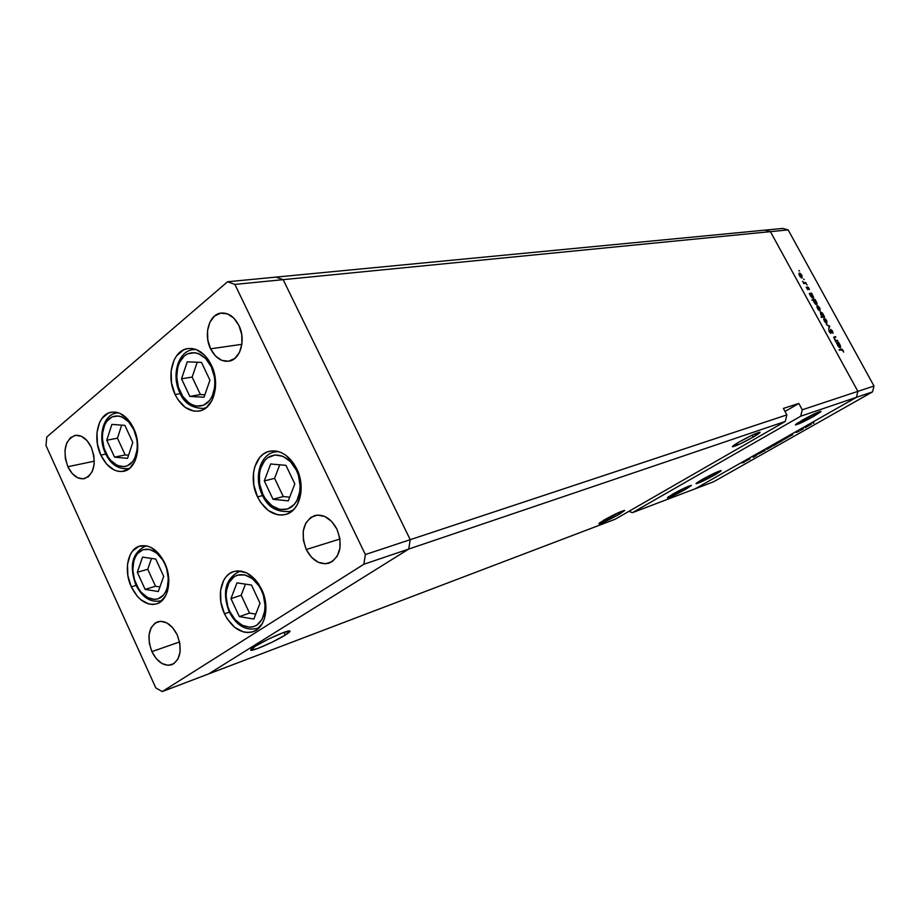 <?xml version="1.0" encoding="UTF-8"?>
<svg xmlns="http://www.w3.org/2000/svg" width="920" height="920" viewBox="0 0 920 920"><rect width="100%" height="100%" fill="white"/><g stroke="black" fill="none" stroke-linecap="round" stroke-linejoin="round"><path stroke-width="1.38" d="M133.653 428.329C142.129 445.556 136.631 468.993 123.889 471.247C114.609 472.546 106.915 467.164 100.82 455.101L105.777 454.089L100.82 455.101L97.416 444.015L96.968 432.595L99.555 422.522L101.89 418.485L108.226 413.16L111.987 412.103L115.966 412.183L120.002 413.413L127.627 419.106L130.904 423.349L135.769 433.837L137.758 445.556L137.551 451.306L134.814 461.472L129.375 468.567L122.118 471.534L118.151 471.327L114.149 469.993L106.685 464.22L100.82 455.101C92.402 437.828 97.968 414.138 111.193 412.229C120.152 411.228 127.65 416.587 133.653 428.329M211.324 364.998C220.616 383.341 213.785 408.882 199.364 410.998C189.474 412.183 181.378 406.697 175.099 394.53L180.262 393.633L175.099 394.53L171.499 382.916L171.131 370.829L174.076 360.077L176.674 355.706L183.655 349.841L187.783 348.588L192.142 348.519L196.535 349.68L204.815 355.43L208.357 359.812L213.566 370.76L215.613 383.111L215.326 389.217L212.209 400.073L206.172 407.778L202.354 410.067L198.202 411.183L193.855 411.102L185.299 407.422L177.962 399.625L175.099 394.53C165.841 376.096 172.799 350.221 187.818 348.577C197.328 347.748 205.16 353.222 211.324 364.998M296.78 468.878C305.9 486.841 299.954 510.945 285.855 514.418C274.367 516.66 264.925 510.807 257.508 496.88L262.579 495.558L257.508 496.88L253.77 484.874L253.517 472.592L254.736 466.911L259.647 457.539L263.154 454.204L267.226 451.961L271.676 450.903L276.345 451.087L281.071 452.502L285.648 455.101L293.664 463.45L299.138 474.858L300.622 481.16L300.817 493.718L297.332 504.574L294.377 508.829L290.755 512.06L286.626 514.177L282.141 515.073L277.472 514.751L268.318 510.531L260.521 502.205L257.508 496.88C248.4 478.756 254.564 454.296 269.318 451.306C280.358 449.535 289.512 455.4 296.78 468.878M261.694 589.432C269.916 606.107 265.558 627.578 253.368 631.603C241.902 634.466 232.265 628.532 224.48 613.812L229.321 612.168L224.48 613.812L220.869 602.163L220.581 590.444L223.663 580.382L226.343 576.46L229.678 573.493L233.53 571.596L237.751 570.848L246.698 572.918L255.116 579.439L258.715 584.085L263.959 595.263L265.96 607.442L264.419 618.711L262.373 623.449L256.162 630.211L252.241 631.982L247.986 632.581L243.547 632.005L234.818 627.452L227.367 619.068L224.48 613.812C216.269 596.988 220.8 575.253 233.53 571.596C244.628 569.158 254.012 575.103 261.694 589.432M164.737 563.005C172.649 579.347 168.394 600.564 156.791 603.819C146.694 605.969 138.195 600.311 131.296 586.845L136.079 585.407L131.296 586.845L127.891 575.736L127.477 564.512L130.157 554.841L132.537 551.045L139 546.296L146.855 545.905L150.949 547.4L158.654 553.529L164.737 563.005L166.853 568.548L168.82 580.186L167.566 590.996L165.772 595.55L160.218 602.106L156.699 603.853L152.835 604.497L148.81 604.003L140.852 599.771L137.207 596.194L131.296 586.845C123.418 570.411 127.776 548.987 139.828 546.031C149.615 544.214 157.918 549.872 164.737 563.005M210.577 348.818L241.891 344.31L210.577 348.818L207.793 339.894L207.564 330.567L209.898 322.207L214.486 316.089L220.65 313.145L227.458 313.869L233.875 318.171L238.889 325.427C246.215 339.687 240.419 359.869 228.827 361.192C221.34 361.916 215.257 357.788 210.577 348.818C203.262 334.5 209.162 314.099 221.122 313.076C228.367 312.57 234.289 316.687 238.889 325.427L241.73 334.5L241.925 343.988L239.487 352.394L234.784 358.455L228.562 361.238L221.789 360.364L215.475 355.994L210.577 348.818M151.892 651.636L179.572 641.953L151.892 651.636L149.316 643.275L149.04 634.915L151.087 627.796L155.181 623.001L160.712 621.276L166.853 622.909L172.661 627.681L177.227 634.88C182.459 649.417 180.677 659.352 171.89 664.7C164.047 666.62 157.389 662.262 151.892 651.636C146.648 636.996 148.534 627.06 157.538 621.817C165.209 620.08 171.775 624.438 177.227 634.88L179.848 643.379L180.102 651.866L177.962 659.019L173.765 663.745L168.188 665.332L162.081 663.573L156.365 658.766L151.892 651.636M306.256 549.528L339.963 539.016L306.256 549.528L303.393 540.362L303.255 531.035L305.877 522.962L310.879 517.351L317.538 515.073L324.841 516.511L331.671 521.467L336.961 529.218C342.941 545.594 340.365 556.887 329.233 563.097C319.999 565.248 312.34 560.728 306.256 549.528C300.265 532.956 303.013 521.651 314.513 515.614C323.495 513.762 330.981 518.293 336.961 529.218L339.894 538.556L339.986 548.033L337.249 556.163L332.12 561.694L325.404 563.81L318.147 562.223L311.431 557.198L306.256 549.528M67.85 466.704L94.334 461.184L67.85 466.704L65.354 458.551L64.986 450.167L66.826 442.808L70.587 437.586L75.739 435.298L81.489 436.333L86.963 440.542L91.31 447.315C96.669 463.266 94.392 473.697 84.479 478.63C77.832 479.55 72.289 475.571 67.85 466.704C62.491 450.673 64.86 440.243 74.98 435.424C81.466 434.654 86.917 438.621 91.31 447.315L93.863 455.607L94.196 464.105L92.276 471.511L88.423 476.675L83.237 478.837L77.498 477.675L72.105 473.421L67.85 466.704M208.713 673.877L408.698 549.067L410.239 539.683L283.142 279.657L275.954 277.115L227.573 281.761L46.77 437.011L46 445.567L155.802 687.907L162.23 691.575L363.837 564.27L365.355 554.553L234.876 284.418L227.573 281.761L764.934 230.138L275.954 277.115L283.142 279.657L234.876 284.418L283.142 279.657L275.954 277.115L283.142 279.657L770.408 231.644L764.934 230.138L770.408 231.644L283.142 279.657L410.239 539.683L365.355 554.553L786.853 414.897L785.323 421.429L615.158 519.236L162.23 691.575L155.802 687.907L46 445.567L46.77 437.011L227.573 281.761L234.876 284.418L365.355 554.553L363.837 564.27L408.698 549.067L410.239 539.683L283.142 279.657L410.239 539.683L408.698 549.067L363.837 564.27L162.23 691.575L208.713 673.877L408.698 549.067L785.323 421.429L408.698 549.067L410.239 539.683L786.853 414.897L783.369 408.422L786.853 414.897L785.323 421.429L615.158 519.236L208.713 673.877L408.698 549.067L208.713 673.877M739.243 441.922C749.673 436.114 756.585 432.871 759.977 432.181C760.529 432.503 758.252 434.148 753.169 437.115L752.134 435.171L753.169 437.115L760.012 432.181L752.399 435.045L739.243 441.922L732.446 446.568L740.244 443.865L753.169 437.115C742.854 442.853 735.977 446.073 732.573 446.775C731.975 446.487 734.206 444.866 739.243 441.922M604.06 519.995C614.031 514.487 620.851 511.29 624.507 510.416L619.217 514.291L618.378 512.659L619.217 514.291L624.645 510.496L620.586 511.692L599.518 522.882L599.115 523.802L602.933 522.479L619.217 514.291C609.351 519.742 602.565 522.916 598.897 523.813L604.06 519.995M672.773 494.097C682.03 489.003 688.217 486.082 691.322 485.334L685.894 489.152L685.135 487.715L685.894 489.152L691.426 485.449L686.251 487.197L668.276 496.88L667.552 497.869L670.806 496.754L685.894 489.152C676.717 494.201 670.577 497.099 667.448 497.869L672.773 494.097M802.148 420.233C811.808 414.897 818.075 411.93 820.95 411.332L814.096 416.116L813.176 414.425L814.096 416.116L820.962 411.608L818.248 412.137L796.835 423.499L795.374 424.936L798.215 424.097L814.096 416.116C804.54 421.394 798.307 424.338 795.42 424.948L802.148 420.233M715.185 474.72L714.38 473.19L715.185 474.72L720.866 471.109L719.382 471.028L701.88 479.676C711.562 474.352 717.968 471.316 721.119 470.568L715.185 474.72C705.606 479.987 699.223 483 696.06 483.759L701.88 479.676L696.256 483.264L697.9 483.264L715.185 474.72M285.257 635.076L283.981 632.362L285.257 635.076L290.007 631.074L283.291 632.626L268.812 638.94L255.231 646.277C264.718 640.24 286.465 630.499 289.466 630.913C290.904 631.028 289.501 632.419 285.257 635.076C275.793 641.056 254.518 650.612 251.24 650.325C249.757 650.244 251.079 648.899 255.231 646.277L250.711 650.21L257.738 648.485L271.975 642.24L285.257 635.076M856.405 397.336L695.255 488.761L632.431 512.67L800.733 416.208L856.405 397.336L857.877 391.368L770.408 231.644L857.877 391.368L802.251 409.791L798.824 403.454L783.369 408.422L798.824 403.454L802.251 409.791L857.877 391.368L856.405 397.336L800.733 416.208L802.251 409.791L800.733 416.208L632.431 512.67L628.981 511.301L632.431 512.67L695.255 488.761L856.405 397.336L695.255 488.761L713.609 481.781L872.539 391.874L856.405 397.336L695.255 488.761L713.609 481.781L872.539 391.874L874 386.02L788.164 229.896L770.408 231.644L857.877 391.368L874 386.02L872.539 391.874L856.405 397.336L857.877 391.368L856.405 397.336M785.001 411.459L798.824 403.454L785.001 411.459M837.499 340.32L837.832 340.917L835.578 341.492L833.865 337.122L835.475 336.616L835.797 337.214L834.198 337.766L834.509 339.066L835.946 340.561L837.499 340.32L836.027 340.584L834.509 339.066L834.268 337.686L835.797 337.214L835.475 336.616L834.026 337.007L835.578 341.492L837.832 340.917L837.499 340.32L835.739 341.377L837.499 340.32M830.656 329.394L832.543 331.108L832.98 333.316L831.128 330.004L831.001 333.281L829.253 331.855L828.793 329.935L830.645 332.672L830.656 329.394L830.587 332.718L828.793 329.935L829.253 331.855L830.956 333.316L830.978 330.004L832.98 333.316L832.543 331.108L830.656 329.394M829.759 326.209L828.759 329.061L829.173 326.393L826.263 324.495L829.759 326.209L826.263 324.495L829.173 326.393L828.759 329.061L829.759 326.209M826.884 323.288L824.964 322.023L823.676 319.274L824.665 318.308L826.528 320.24L826.884 323.288L826.666 320.493L823.975 318.262L824.308 321.022L826.884 323.288M820.065 310.845L818.133 309.557L816.833 306.624L817.845 305.877L819.72 307.82L820.065 310.845L819.858 308.073L817.144 305.842L817.477 308.556L820.065 310.845M810.037 294.043L809.278 293.514L811.601 293.089L813.694 297.528L813.36 298.402L812.509 298.241L810.359 295.527L810.037 294.043L811.601 293.089L809.278 293.514L810.646 296.102L813.395 298.379L811.601 293.089L810.037 294.078M799.537 271.02L798.882 270.56L799.537 271.02M802.079 278.047L800.135 276.724L798.87 274.022L799.894 273.148L801.769 275.103L802.079 278.047L801.906 275.344L799.158 273.079L799.48 275.736L802.079 278.047M804.241 279.599L803.62 279.105L804.241 279.599M805.851 282.624L806.184 283.21L803.85 283.613L802.619 281.301L804.091 282.739L805.851 282.624L804.206 282.785L802.619 281.301L803.85 283.613L806.184 283.21L805.851 282.624L804.448 283.51L805.851 282.624M807.185 284.947L806.529 284.498L807.185 284.947M807.783 289.662L806.15 287.236L807.38 289.064L807.357 286.983L808.622 287.661L809.404 289.65L807.852 287.488L807.783 289.662L807.806 287.511L809.404 289.65L808.967 288.202L807.426 286.925L807.484 289.041L806.15 287.236L807.783 289.662M813.521 300.368L811.808 300.035L815.062 299.402L816.971 302.979L816.925 304.669L815.453 304.163L813.832 301.852L813.521 300.368L815.062 299.402L811.808 300.035L813.521 300.368L814.119 302.438L816.856 304.716L815.062 299.402L813.521 300.368M823.837 316.261L824.584 316.767L821.364 317.469L821.043 316.871L822.388 316.572L820.582 314.18L820.41 311.96L822.388 312.972L823.825 315.836L823.216 314.191L820.49 311.914L820.835 314.674L822.388 316.572L821.043 316.871L821.364 317.469L824.584 316.767L824.262 316.169L822.549 317.216L823.837 316.261L822.135 317.308L823.837 316.261M837.085 343.378L836.337 342.884L838.591 342.297L840.512 345.909L840.5 347.668L838.695 346.874L837.211 344.333L840.408 347.725L838.591 342.297L836.337 342.884L837.085 343.378M842.789 350.462L842.053 349.692L839.442 350.278L839.109 349.68L842.041 349.151L843.663 352.13L843.122 350.405L841.19 349.117L839.109 349.68L842.789 350.462M764.934 230.138L782.77 228.424L788.164 229.896L874 386.02L857.877 391.368L770.408 231.644L788.164 229.896L782.77 228.424L764.934 230.138L770.408 231.644L764.934 230.138M753.146 457.332L756.286 455.549L753.146 457.332M761.806 452.26L756.792 454.675L761.806 452.26M765.175 450.501L760.806 452.513L765.175 450.501M766.739 449.385L771.42 446.821L766.739 449.385M777.526 443.267L782.253 440.691L777.526 443.267M791.706 435.079L788.118 437.172L791.706 435.079M813.935 422.878L813.107 423.28L813.935 422.878M806.564 426.811L811.382 424.166L806.564 426.811M806.173 427.282L805.345 427.673L806.173 427.282M803.494 428.8L800.641 429.928L803.494 428.8M801.435 429.973L800.607 430.364L801.435 429.973M796.202 432.434L799.296 431.1L796.214 432.492M786.117 438.253L782.54 440.335L786.117 438.253M773.409 445.751L776.94 443.716L773.409 445.751M748.995 459.287L745.556 461.276L748.995 459.287M744.395 462.231L742.13 462.921L744.395 462.231M807.921 425.856L810.784 424.499L807.921 425.856M789.774 436.137L792.672 434.757L789.774 436.137M784.185 439.311L787.071 437.931L784.185 439.311M778.803 442.359L781.655 441.002L778.803 442.359M775.307 444.716L772.432 446.085L775.307 444.716M767.981 448.488L770.833 447.143L767.981 448.488M747.132 460.31L750.019 458.965L747.132 460.31M799.768 275.689L799.664 273.631L801.619 275.39L801.883 277.414L801.239 277.782L801.757 277.449L799.537 275.839L802.033 277.253L800.342 273.861L799.342 273.918L799.768 275.689M803.597 283.164L804.206 282.785L803.597 283.164M803.815 283.544L805.069 282.75L803.815 283.544M811.198 293.974L812.762 295.699L812.394 298.16L812.923 297.839L810.922 296.033L810.485 294.112L810.692 296.183L812.751 297.839L813.199 296.803L811.21 293.974M814.395 302.369L814.246 300.23L816.224 302.013L816.488 304.129L815.856 304.497L816.385 304.163L814.165 302.519L816.569 304.072L814.936 300.449L813.912 300.553L814.395 302.369M817.765 308.499L817.627 306.383L819.582 308.131L819.846 310.201L819.191 310.58L819.731 310.247L817.523 308.648L820.007 310.028L818.305 306.601L817.317 306.693L817.765 308.499M821.261 317.262L822.388 316.572L821.261 317.262M822.94 314.249L823.216 316.376L821.399 317.469L823.112 316.422L820.881 314.778L820.858 312.512L822.94 314.249L820.686 312.697L822.422 316.204L823.388 316.204L822.94 314.249M824.216 318.952L824.584 320.953L824.435 318.826L826.39 320.551L826.666 322.644L826.01 323.023L826.562 322.69L824.355 321.103L826.712 322.609L825.654 319.504L823.676 319.286M830.472 333.258L831.151 332.844L830.472 333.258M833.704 337.674L835.475 336.616L833.704 337.674M835.314 341.009L836.027 340.584L835.314 341.009M835.452 341.262L836.682 340.526L835.452 341.262M836.625 343.401L838.591 342.297L836.625 343.401M837.994 345.414L837.798 343.195L839.776 344.954L840.052 347.139L839.408 347.507L839.971 347.173L837.752 345.552L840.144 347.058L838.476 343.39L837.487 343.539L837.994 345.414M839.385 350.186L841.19 349.117L839.385 350.186M180.285 391.989C176.421 385.296 173.546 365.918 184.425 355.856C195.994 347.093 208.357 359.041 211.266 366.758L211.91 366.309L211.266 366.758L214.417 376.889L214.923 382.214L214.682 387.412L212.025 396.681L209.714 400.384L203.619 405.237L196.351 406.134L192.625 405.053L189.025 403.006L182.735 396.347L178.411 387.171L176.686 376.843L177.824 366.896L179.423 362.526L184.425 355.856L187.645 353.809L194.89 352.693L198.651 353.683L205.723 358.604L211.266 366.758C215.28 373.554 218.052 393.484 206.873 403.27C195.097 411.631 183.103 399.51 180.285 391.989L179.894 392.897L180.285 391.989M196.132 349.519L192.809 349.657L196.132 349.519M180.745 392.921L179.894 392.897C184.069 403.121 191.992 408.296 203.665 408.411L203.469 408.445M206.471 407.537L203.665 408.411L206.471 407.537M181.516 378.81L189.83 396.416L204.021 397.244L209.933 380.202L201.48 362.399L187.255 361.836L181.516 378.81L192.142 377.085L200.41 394.553L204.861 394.806L200.41 394.553L189.83 396.416L200.41 394.553L192.142 377.085L181.516 378.81L187.255 361.836L201.48 362.399L209.933 380.202L204.021 397.244L189.83 396.416L181.516 378.81M197.213 362.227L192.142 377.085L197.213 362.227M105.777 452.674C102.177 446.223 99.36 427.834 109.227 418.669C119.726 410.757 131.146 422.418 133.871 429.789L136.85 439.449L137.356 444.486L137.195 449.397L134.849 458.068L132.779 461.495L127.248 465.888L124.004 466.693L117.196 465.393L110.802 460.46L108.065 456.86L104.017 448.063L102.35 438.253L102.488 433.423L104.719 424.81L106.72 421.36L112.148 416.829L118.772 416.001L122.222 417.059L128.72 421.923L133.871 429.789C137.597 436.333 140.334 455.227 130.214 464.128C119.519 471.684 108.433 459.862 105.777 452.674L105.466 453.433L105.777 452.674M118.473 412.815L116.242 413.034L118.473 412.815M105.466 453.433C110.664 464.428 118.231 469.476 128.19 468.602L128.018 468.636M106.777 440.254L114.551 457.148L127.546 458.344L132.779 442.44L124.878 425.373L111.872 424.396L106.777 440.254L117.449 438.173L125.177 454.928L128.57 455.239L125.177 454.928L114.551 457.148L125.177 454.928L117.449 438.173L106.777 440.254L111.872 424.396L124.878 425.373L132.779 442.44L127.546 458.344L114.551 457.148L106.777 440.254M121.67 425.132L117.449 438.173L121.67 425.132M136.24 584.384C132.606 577.817 129.835 559.578 139.886 551.322C150.581 544.341 162.115 556.588 164.852 564.017L166.658 568.744L168.326 578.657L167.256 587.88L165.727 591.779L163.611 594.987L157.975 598.885L154.675 599.438L147.775 597.667L141.3 592.376L138.54 588.65L134.481 579.738L132.813 570.009L133.814 560.901L135.274 557.014L137.321 553.782L142.853 549.734L149.58 549.412L156.48 552.897L162.483 559.682L164.852 564.017C168.613 570.688 171.304 589.386 160.988 597.379C150.109 604.003 138.909 591.629 136.24 584.384L135.873 584.971L136.24 584.384M147.062 545.951L144.888 546.376L147.062 545.951M135.884 584.971C142.312 597.609 150.65 602.887 160.873 600.771L160.655 600.841M137.31 572.297L145.13 589.409L158.309 591.525L163.691 576.322L155.744 559.026L142.542 557.129L137.31 572.297L147.74 569.261L155.514 586.235L159.93 586.937L155.514 586.235L145.13 589.409L155.514 586.235L147.74 569.261L137.31 572.297L142.542 557.129L155.744 559.026L163.691 576.322L158.309 591.525L145.13 589.409L137.31 572.297M151.512 558.417L147.74 569.261L151.512 558.417M229.632 611.236C225.722 604.313 222.916 585.246 234.105 576.759C245.985 569.629 258.555 582.59 261.464 590.387L261.993 590.065L261.464 590.387L263.396 595.366L265.098 605.751L264.822 610.754L262.039 619.413L256.737 625.197L253.391 626.716L249.757 627.244L242.155 625.278L235.106 619.654L229.632 611.236L227.757 606.349L226.055 596.171L226.308 591.238L228.953 582.636L234.105 576.759L237.406 575.149L244.823 574.908L252.39 578.645L258.923 585.833L261.464 590.387C265.523 597.413 268.226 617.009 256.737 625.197C244.639 631.925 232.472 618.827 229.632 611.236L229.149 611.811L229.632 611.236M241.753 571.193L238.567 571.849L241.753 571.193M229.16 611.811C236.428 625.623 245.801 631.131 257.255 628.337L256.99 628.429M230.977 598.621L239.361 616.607L253.862 619.033L260.015 603.232L251.493 585.051L236.957 582.866L230.977 598.621L241.189 595.251L249.527 613.088L255.771 614.111L249.527 613.088L239.361 616.607L249.527 613.088L241.189 595.251L230.977 598.621L236.957 582.866L251.493 585.051L260.015 603.232L253.862 619.033L239.361 616.607L230.977 598.621M245.444 584.142L241.189 595.251L245.444 584.142M262.821 494.235C258.75 487.22 255.886 467.394 267.697 457.757C280.22 449.5 293.388 462.311 296.412 470.315L297.217 469.809L296.412 470.315L298.425 475.41L300.173 486.208L299.851 491.487L296.884 500.756L294.365 504.39L287.741 508.978L279.921 509.496L272.09 505.908L265.408 498.789L262.821 494.235L259.624 483.977L259.417 473.466L260.464 468.613L264.684 460.609L267.697 457.757L274.976 454.963L283.003 456.343L290.547 461.725L296.412 470.315C300.656 477.434 303.404 497.846 291.272 507.161C278.507 515.004 265.776 502.032 262.821 494.235L262.315 495.017L262.821 494.235M278.484 451.57L274.286 452.019L278.484 451.57M263.143 494.925L262.315 495.017C267.559 507.012 276.736 512.474 289.846 511.428L289.627 511.485M293.319 509.944L289.846 511.428L293.319 509.944M264.305 480.918L273.033 499.261L288.27 500.882L294.825 483.897L285.947 465.347L270.664 463.99L264.305 480.918L274.597 478.342L283.268 496.535L289.696 497.214L283.268 496.535L273.033 499.261L283.268 496.535L274.597 478.342L264.305 480.918L270.664 463.99L285.947 465.347L294.825 483.897L288.27 500.882L273.033 499.261L264.305 480.918M279.726 464.796L274.597 478.342L279.726 464.796M250.872 649.531L251.24 650.325M799.48 273.7L798.882 274.079M801.883 277.414L801.262 277.805M810.6 293.974L810.025 294.331M813.027 297.792L812.418 298.172M816.488 304.129L815.879 304.509M817.466 306.452L816.856 306.832M819.846 310.201L819.214 310.592M823.216 316.376L821.468 317.446M824.297 318.884L823.676 319.263M826.666 322.644L826.022 323.035M840.052 347.139L839.419 347.507M195.442 349.278L192.809 349.657C177.893 351.463 171.258 375.486 179.768 392.61M203.665 408.411L205.907 407.985M118.128 412.7L116.242 413.034C102.913 415.138 97.623 437.149 105.351 453.169M128.19 468.602L129.743 468.257M146.717 545.87L144.888 546.376C132.135 553.15 129.099 565.949 135.803 584.798M160.873 600.771L162.368 600.3M241.074 571.067L238.567 571.849C225.25 579.209 222.088 592.48 229.091 611.673M257.255 628.337L259.348 627.578M277.426 451.306L274.286 452.019C259.716 455.112 253.805 477.986 262.223 494.81M289.846 511.428L292.525 510.68"/></g></svg>
